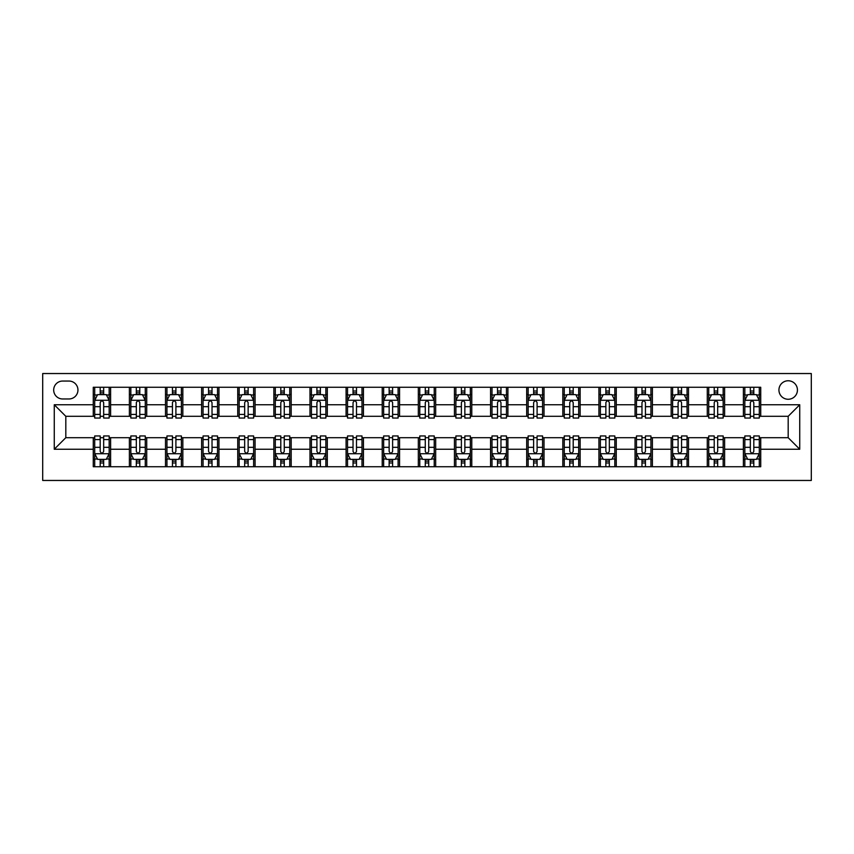 <?xml version="1.0" encoding="UTF-8"?>
<svg xmlns="http://www.w3.org/2000/svg" width="854" height="854" viewBox="0 0 854 854"><rect width="100%" height="100%" fill="white"/><g stroke="black" fill="none" stroke-linecap="round" stroke-linejoin="round"><path stroke-width="1.28" d="M788.189 380.767A9.245 9.245 0 0 0 778.933 390.011A9.245 9.245 0 0 0 788.189 399.266A9.245 9.245 0 0 0 797.433 390.011A9.245 9.245 0 0 0 788.189 380.767M42.7 480.46L811.3 480.46L811.3 373.54L42.7 373.54L42.7 480.46M62.641 398.967L68.993 398.967A8.956 8.956 0 0 0 77.949 390.011A8.956 8.956 0 0 0 68.993 381.055L62.641 381.055A8.956 8.956 0 0 0 53.685 390.011A8.956 8.956 0 0 0 62.641 398.967M93.267 449.247L54.261 449.247L54.261 404.753L93.267 404.753L93.267 416.304L65.811 416.304L65.811 437.696L93.267 437.696L93.267 466.732L760.733 466.732L760.733 437.696L788.189 437.696L788.189 416.304L760.733 416.304L760.733 404.753L799.739 404.753L799.739 449.247L760.733 449.247M760.733 404.753L760.733 387.268L93.267 387.268L93.267 404.753M743.396 387.268L743.396 416.304L744.837 416.304M750.335 416.304L753.804 416.304M759.291 416.304L760.733 416.304M743.396 416.304L723.167 416.304M707.283 387.268L707.283 416.304L708.724 416.304M714.211 416.304L717.68 416.304M707.283 416.304L687.054 416.304M671.159 387.268L671.159 416.304L672.61 416.304M678.097 416.304L681.567 416.304M671.159 416.304L650.929 416.304M635.045 387.268L635.045 416.304L636.486 416.304M641.973 416.304L645.443 416.304M635.045 416.304L614.816 416.304M598.921 387.268L598.921 416.304L600.373 416.304M605.86 416.304L609.329 416.304M598.921 416.304L578.702 416.304M562.807 387.268L562.807 416.304L564.248 416.304M569.735 416.304L573.205 416.304M562.807 416.304L542.578 416.304M526.683 387.268L526.683 416.304L528.135 416.304M533.622 416.304L537.091 416.304M526.683 416.304L506.465 416.304M490.57 387.268L490.57 416.304L492.011 416.304M497.508 416.304L500.967 416.304M490.57 416.304L470.34 416.304M454.445 387.268L454.445 416.304L455.897 416.304M461.384 416.304L464.854 416.304M454.445 416.304L434.227 416.304M418.332 387.268L418.332 416.304L419.773 416.304M425.271 416.304L428.729 416.304M418.332 416.304L398.103 416.304M382.218 387.268L382.218 416.304L383.659 416.304M389.146 416.304L392.616 416.304M382.218 416.304L361.989 416.304M346.094 387.268L346.094 416.304L347.535 416.304M353.033 416.304L356.492 416.304M346.094 416.304L325.865 416.304M309.981 387.268L309.981 416.304L311.422 416.304M316.909 416.304L320.378 416.304M309.981 416.304L289.752 416.304M273.856 387.268L273.856 416.304L275.298 416.304M280.795 416.304L284.265 416.304M273.856 416.304L253.627 416.304M237.743 387.268L237.743 416.304L239.184 416.304M244.671 416.304L248.14 416.304M237.743 416.304L217.514 416.304M201.619 387.268L201.619 416.304L203.071 416.304M208.557 416.304L212.027 416.304M201.619 416.304L181.39 416.304M165.505 387.268L165.505 416.304L166.946 416.304M172.433 416.304L175.903 416.304M165.505 416.304L145.276 416.304M129.381 387.268L129.381 416.304L130.833 416.304M136.32 416.304L139.789 416.304M129.381 416.304L109.163 416.304M93.267 416.304L94.709 416.304M100.196 416.304L103.665 416.304M93.267 437.696L94.709 437.696M100.196 437.696L103.665 437.696M109.163 437.696L110.604 437.696L110.604 466.732M130.833 437.696L110.604 437.696M136.32 437.696L139.789 437.696M145.276 437.696L146.717 437.696L146.717 466.732M166.946 437.696L146.717 437.696M172.433 437.696L175.903 437.696M181.39 437.696L182.841 437.696L182.841 466.732M203.071 437.696L182.841 437.696M208.557 437.696L212.027 437.696M217.514 437.696L218.955 437.696L218.955 466.732M239.184 437.696L218.955 437.696M244.671 437.696L248.14 437.696M253.627 437.696L255.079 437.696L255.079 466.732M275.298 437.696L255.079 437.696M280.795 437.696L284.265 437.696M289.752 437.696L291.193 437.696L291.193 466.732M311.422 437.696L291.193 437.696M316.909 437.696L320.378 437.696M325.865 437.696L327.317 437.696L327.317 466.732M347.535 437.696L327.317 437.696M353.033 437.696L356.492 437.696M361.989 437.696L363.43 437.696L363.43 466.732M383.659 437.696L363.43 437.696M389.146 437.696L392.616 437.696M398.103 437.696L399.555 437.696L399.555 466.732M419.773 437.696L399.555 437.696M425.271 437.696L428.729 437.696M434.227 437.696L435.668 437.696L435.668 466.732M455.897 437.696L435.668 437.696M461.384 437.696L464.854 437.696M470.34 437.696L471.782 437.696L471.782 466.732M492.011 437.696L471.782 437.696M497.508 437.696L500.967 437.696M506.465 437.696L507.906 437.696L507.906 466.732M528.135 437.696L507.906 437.696M533.622 437.696L537.091 437.696M542.578 437.696L544.019 437.696L544.019 466.732M564.248 437.696L544.019 437.696M569.735 437.696L573.205 437.696M578.702 437.696L580.144 437.696L580.144 466.732M600.373 437.696L580.144 437.696M605.86 437.696L609.329 437.696M614.816 437.696L616.257 437.696L616.257 466.732M636.486 437.696L616.257 437.696M641.973 437.696L645.443 437.696M650.929 437.696L652.381 437.696L652.381 466.732M672.61 437.696L652.381 437.696M678.097 437.696L681.567 437.696M687.054 437.696L688.495 437.696L688.495 466.732M708.724 437.696L688.495 437.696M714.211 437.696L717.68 437.696M723.167 437.696L724.619 437.696L724.619 466.732M744.837 437.696L724.619 437.696M750.335 437.696L753.804 437.696M759.291 437.696L760.733 437.696M110.604 387.268L110.604 416.304M93.267 394.495L94.709 394.495M100.196 394.495L103.665 394.495M109.163 394.495L110.604 394.495M93.267 459.505L94.709 459.505M100.196 459.505L103.665 459.505M109.163 459.505L110.604 459.505M129.381 437.696L129.381 466.732M146.717 387.268L146.717 416.304M129.381 394.495L130.833 394.495M136.32 394.495L139.789 394.495M145.276 394.495L146.717 394.495M129.381 459.505L130.833 459.505M136.32 459.505L139.789 459.505M145.276 459.505L146.717 459.505M165.505 437.696L165.505 466.732M165.505 459.505L166.946 459.505M172.433 459.505L175.903 459.505M181.39 459.505L182.841 459.505M182.841 387.268L182.841 416.304M165.505 394.495L166.946 394.495M172.433 394.495L175.903 394.495M181.39 394.495L182.841 394.495M201.619 437.696L201.619 466.732M201.619 459.505L203.071 459.505M208.557 459.505L212.027 459.505M217.514 459.505L218.955 459.505M218.955 387.268L218.955 416.304M201.619 394.495L203.071 394.495M208.557 394.495L212.027 394.495M217.514 394.495L218.955 394.495M237.743 437.696L237.743 466.732M237.743 459.505L239.184 459.505M244.671 459.505L248.14 459.505M253.627 459.505L255.079 459.505M255.079 387.268L255.079 416.304M237.743 394.495L239.184 394.495M244.671 394.495L248.14 394.495M253.627 394.495L255.079 394.495M273.856 437.696L273.856 466.732M273.856 459.505L275.298 459.505M280.795 459.505L284.265 459.505M289.752 459.505L291.193 459.505M291.193 387.268L291.193 416.304M273.856 394.495L275.298 394.495M280.795 394.495L284.265 394.495M289.752 394.495L291.193 394.495M309.981 437.696L309.981 466.732M309.981 459.505L311.422 459.505M316.909 459.505L320.378 459.505M325.865 459.505L327.317 459.505M327.317 387.268L327.317 416.304M309.981 394.495L311.422 394.495M316.909 394.495L320.378 394.495M325.865 394.495L327.317 394.495M346.094 437.696L346.094 466.732M346.094 459.505L347.535 459.505M353.033 459.505L356.492 459.505M361.989 459.505L363.43 459.505M363.43 387.268L363.43 416.304M346.094 394.495L347.535 394.495M353.033 394.495L356.492 394.495M361.989 394.495L363.43 394.495M382.218 437.696L382.218 466.732M382.218 459.505L383.659 459.505M389.146 459.505L392.616 459.505M398.103 459.505L399.555 459.505M399.555 387.268L399.555 416.304M382.218 394.495L383.659 394.495M389.146 394.495L392.616 394.495M398.103 394.495L399.555 394.495M418.332 437.696L418.332 466.732M418.332 459.505L419.773 459.505M425.271 459.505L428.729 459.505M434.227 459.505L435.668 459.505M435.668 387.268L435.668 416.304M418.332 394.495L419.773 394.495M425.271 394.495L428.729 394.495M434.227 394.495L435.668 394.495M454.445 437.696L454.445 466.732M454.445 459.505L455.897 459.505M461.384 459.505L464.854 459.505M470.34 459.505L471.782 459.505M471.782 387.268L471.782 416.304M454.445 394.495L455.897 394.495M461.384 394.495L464.854 394.495M470.34 394.495L471.782 394.495M490.57 437.696L490.57 466.732M490.57 459.505L492.011 459.505M497.508 459.505L500.967 459.505M506.465 459.505L507.906 459.505M507.906 387.268L507.906 416.304M490.57 394.495L492.011 394.495M497.508 394.495L500.967 394.495M506.465 394.495L507.906 394.495M526.683 437.696L526.683 466.732M526.683 459.505L528.135 459.505M533.622 459.505L537.091 459.505M542.578 459.505L544.019 459.505M544.019 387.268L544.019 416.304M526.683 394.495L528.135 394.495M533.622 394.495L537.091 394.495M542.578 394.495L544.019 394.495M562.807 437.696L562.807 466.732M562.807 459.505L564.248 459.505M569.735 459.505L573.205 459.505M578.702 459.505L580.144 459.505M580.144 387.268L580.144 416.304M562.807 394.495L564.248 394.495M569.735 394.495L573.205 394.495M578.702 394.495L580.144 394.495M598.921 437.696L598.921 466.732M598.921 459.505L600.373 459.505M605.86 459.505L609.329 459.505M614.816 459.505L616.257 459.505M616.257 387.268L616.257 416.304M598.921 394.495L600.373 394.495M605.86 394.495L609.329 394.495M614.816 394.495L616.257 394.495M635.045 437.696L635.045 466.732M635.045 459.505L636.486 459.505M641.973 459.505L645.443 459.505M650.929 459.505L652.381 459.505M652.381 387.268L652.381 416.304M635.045 394.495L636.486 394.495M641.973 394.495L645.443 394.495M650.929 394.495L652.381 394.495M671.159 437.696L671.159 466.732M671.159 459.505L672.61 459.505M678.097 459.505L681.567 459.505M687.054 459.505L688.495 459.505M688.495 387.268L688.495 416.304M671.159 394.495L672.61 394.495M678.097 394.495L681.567 394.495M687.054 394.495L688.495 394.495M707.283 437.696L707.283 466.732M707.283 459.505L708.724 459.505M714.211 459.505L717.68 459.505M723.167 459.505L724.619 459.505M724.619 387.268L724.619 416.304M707.283 394.495L708.724 394.495M714.211 394.495L717.68 394.495M723.167 394.495L724.619 394.495M743.396 437.696L743.396 466.732M743.396 459.505L744.837 459.505M750.335 459.505L753.804 459.505M759.291 459.505L760.733 459.505M743.396 394.495L744.837 394.495M750.335 394.495L753.804 394.495M759.291 394.495L760.733 394.495M65.811 416.304L54.261 404.753M65.811 437.696L54.261 449.247M799.739 404.753L788.189 416.304M799.739 449.247L788.189 437.696M103.665 391.025L100.196 391.025M109.163 414.425L103.665 414.425L103.665 418.044L109.163 418.044L109.163 400.419L106.27 394.633L97.602 394.633L94.709 400.419L94.709 418.044L100.196 418.044L100.196 414.425L94.709 414.425M94.709 400.419L94.709 387.268M109.163 400.419L109.163 387.268M100.196 394.633L100.196 387.268M103.665 387.268L103.665 394.633M103.665 414.425L103.665 402.586C102.512 400.355 101.359 400.355 100.196 402.586L100.196 414.425M100.196 462.975L103.665 462.975M94.709 439.575L100.196 439.575L100.196 435.956L94.709 435.956L94.709 453.581L97.602 459.367L106.27 459.367L109.163 453.581L109.163 435.956L103.665 435.956L103.665 439.575L109.163 439.575M109.163 453.581L109.163 466.732M94.709 453.581L94.709 466.732M103.665 459.367L103.665 466.732M100.196 466.732L100.196 459.367M100.196 439.575L100.196 451.414C101.359 453.645 102.512 453.645 103.665 451.414L103.665 439.575M139.789 391.025L136.32 391.025M145.276 414.425L139.789 414.425L139.789 418.044L145.276 418.044L145.276 400.419L142.383 394.633L133.715 394.633L130.833 400.419L130.833 418.044L136.32 418.044L136.32 414.425L130.833 414.425M130.833 400.419L130.833 387.268M145.276 400.419L145.276 387.268M136.32 394.633L136.32 387.268M139.789 387.268L139.789 394.633M139.789 414.425L139.789 402.586C138.636 400.355 137.473 400.355 136.32 402.586L136.32 414.425M175.903 391.025L172.433 391.025M181.39 414.425L175.903 414.425L175.903 418.044L181.39 418.044L181.39 400.419L178.507 394.633L169.839 394.633L166.946 400.419L166.946 418.044L172.433 418.044L172.433 414.425L166.946 414.425M166.946 400.419L166.946 387.268M181.39 400.419L181.39 387.268M172.433 394.633L172.433 387.268M175.903 387.268L175.903 394.633M175.903 414.425L175.903 402.586C174.75 400.355 173.597 400.355 172.433 402.586L172.433 414.425M212.027 391.025L208.557 391.025M217.514 414.425L212.027 414.425L212.027 418.044L217.514 418.044L217.514 400.419L214.621 394.633L205.953 394.633L203.071 400.419L203.071 418.044L208.557 418.044L208.557 414.425L203.071 414.425M203.071 400.419L203.071 387.268M217.514 400.419L217.514 387.268M208.557 394.633L208.557 387.268M212.027 387.268L212.027 394.633M212.027 414.425L212.027 402.586C210.874 400.355 209.71 400.355 208.557 402.586L208.557 414.425M136.32 462.975L139.789 462.975M130.833 439.575L136.32 439.575L136.32 435.956L130.833 435.956L130.833 453.581L133.715 459.367L142.383 459.367L145.276 453.581L145.276 435.956L139.789 435.956L139.789 439.575L145.276 439.575M145.276 453.581L145.276 466.732M130.833 453.581L130.833 466.732M139.789 459.367L139.789 466.732M136.32 466.732L136.32 459.367M136.32 439.575L136.32 451.414C137.473 453.645 138.626 453.645 139.789 451.414L139.789 439.575M172.433 462.975L175.903 462.975M166.946 439.575L172.433 439.575L172.433 435.956L166.946 435.956L166.946 453.581L169.839 459.367L178.507 459.367L181.39 453.581L181.39 435.956L175.903 435.956L175.903 439.575L181.39 439.575M181.39 453.581L181.39 466.732M166.946 453.581L166.946 466.732M175.903 459.367L175.903 466.732M172.433 466.732L172.433 459.367M172.433 439.575L172.433 451.414C173.597 453.645 174.75 453.645 175.903 451.414L175.903 439.575M208.557 462.975L212.027 462.975M203.071 439.575L208.557 439.575L208.557 435.956L203.071 435.956L203.071 453.581L205.953 459.367L214.621 459.367L217.514 453.581L217.514 435.956L212.027 435.956L212.027 439.575L217.514 439.575M217.514 453.581L217.514 466.732M203.071 453.581L203.071 466.732M212.027 459.367L212.027 466.732M208.557 466.732L208.557 459.367M208.557 439.575L208.557 451.414C209.71 453.645 210.863 453.645 212.027 451.414L212.027 439.575M248.14 391.025L244.671 391.025M253.627 414.425L248.14 414.425L248.14 418.044L253.627 418.044L253.627 400.419L250.745 394.633L242.077 394.633L239.184 400.419L239.184 418.044L244.671 418.044L244.671 414.425L239.184 414.425M239.184 400.419L239.184 387.268M253.627 400.419L253.627 387.268M244.671 394.633L244.671 387.268M248.14 387.268L248.14 394.633M248.14 414.425L248.14 402.586C246.987 400.355 245.835 400.355 244.671 402.586L244.671 414.425M244.671 462.975L248.14 462.975M239.184 439.575L244.671 439.575L244.671 435.956L239.184 435.956L239.184 453.581L242.077 459.367L250.745 459.367L253.627 453.581L253.627 435.956L248.14 435.956L248.14 439.575L253.627 439.575M253.627 453.581L253.627 466.732M239.184 453.581L239.184 466.732M248.14 459.367L248.14 466.732M244.671 466.732L244.671 459.367M244.671 439.575L244.671 451.414C245.824 453.645 246.987 453.645 248.14 451.414L248.14 439.575M284.265 391.025L280.795 391.025M289.752 414.425L284.265 414.425L284.265 418.044L289.752 418.044L289.752 400.419L286.859 394.633L278.19 394.633L275.298 400.419L275.298 418.044L280.795 418.044L280.795 414.425L275.298 414.425M275.298 400.419L275.298 387.268M289.752 400.419L289.752 387.268M280.795 394.633L280.795 387.268M284.265 387.268L284.265 394.633M284.265 414.425L284.265 402.586C283.101 400.355 281.948 400.355 280.795 402.586L280.795 414.425M320.378 391.025L316.909 391.025M325.865 414.425L320.378 414.425L320.378 418.044L325.865 418.044L325.865 400.419L322.983 394.633L314.315 394.633L311.422 400.419L311.422 418.044L316.909 418.044L316.909 414.425L311.422 414.425M311.422 400.419L311.422 387.268M325.865 400.419L325.865 387.268M316.909 394.633L316.909 387.268M320.378 387.268L320.378 394.633M320.378 414.425L320.378 402.586C319.225 400.355 318.072 400.355 316.909 402.586L316.909 414.425M356.492 391.025L353.033 391.025M361.989 414.425L356.492 414.425L356.492 418.044L361.989 418.044L361.989 400.419L359.096 394.633L350.428 394.633L347.535 400.419L347.535 418.044L353.033 418.044L353.033 414.425L347.535 414.425M347.535 400.419L347.535 387.268M361.989 400.419L361.989 387.268M353.033 394.633L353.033 387.268M356.492 387.268L356.492 394.633M356.492 414.425L356.492 402.586C355.339 400.355 354.186 400.355 353.033 402.586L353.033 414.425M392.616 391.025L389.146 391.025M398.103 414.425L392.616 414.425L392.616 418.044L398.103 418.044L398.103 400.419L395.221 394.633L386.552 394.633L383.659 400.419L383.659 418.044L389.146 418.044L389.146 414.425L383.659 414.425M383.659 400.419L383.659 387.268M398.103 400.419L398.103 387.268M389.146 394.633L389.146 387.268M392.616 387.268L392.616 394.633M392.616 414.425L392.616 402.586C391.463 400.355 390.31 400.355 389.146 402.586L389.146 414.425M428.729 391.025L425.271 391.025M434.227 414.425L428.729 414.425L428.729 418.044L434.227 418.044L434.227 400.419L431.334 394.633L422.666 394.633L419.773 400.419L419.773 418.044L425.271 418.044L425.271 414.425L419.773 414.425M419.773 400.419L419.773 387.268M434.227 400.419L434.227 387.268M425.271 394.633L425.271 387.268M428.729 387.268L428.729 394.633M428.729 414.425L428.729 402.586C427.576 400.355 426.424 400.355 425.271 402.586L425.271 414.425M280.795 462.975L284.265 462.975M275.298 439.575L280.795 439.575L280.795 435.956L275.298 435.956L275.298 453.581L278.19 459.367L286.859 459.367L289.752 453.581L289.752 435.956L284.265 435.956L284.265 439.575L289.752 439.575M289.752 453.581L289.752 466.732M275.298 453.581L275.298 466.732M284.265 459.367L284.265 466.732M280.795 466.732L280.795 459.367M280.795 439.575L280.795 451.414C281.948 453.645 283.101 453.645 284.265 451.414L284.265 439.575M316.909 462.975L320.378 462.975M311.422 439.575L316.909 439.575L316.909 435.956L311.422 435.956L311.422 453.581L314.315 459.367L322.983 459.367L325.865 453.581L325.865 435.956L320.378 435.956L320.378 439.575L325.865 439.575M325.865 453.581L325.865 466.732M311.422 453.581L311.422 466.732M320.378 459.367L320.378 466.732M316.909 466.732L316.909 459.367M316.909 439.575L316.909 451.414C318.062 453.645 319.225 453.645 320.378 451.414L320.378 439.575M353.033 462.975L356.492 462.975M347.535 439.575L353.033 439.575L353.033 435.956L347.535 435.956L347.535 453.581L350.428 459.367L359.096 459.367L361.989 453.581L361.989 435.956L356.492 435.956L356.492 439.575L361.989 439.575M361.989 453.581L361.989 466.732M347.535 453.581L347.535 466.732M356.492 459.367L356.492 466.732M353.033 466.732L353.033 459.367M353.033 439.575L353.033 451.414C354.186 453.645 355.339 453.645 356.492 451.414L356.492 439.575M389.146 462.975L392.616 462.975M383.659 439.575L389.146 439.575L389.146 435.956L383.659 435.956L383.659 453.581L386.552 459.367L395.221 459.367L398.103 453.581L398.103 435.956L392.616 435.956L392.616 439.575L398.103 439.575M398.103 453.581L398.103 466.732M383.659 453.581L383.659 466.732M392.616 459.367L392.616 466.732M389.146 466.732L389.146 459.367M389.146 439.575L389.146 451.414C390.299 453.645 391.463 453.645 392.616 451.414L392.616 439.575M425.271 462.975L428.729 462.975M419.773 439.575L425.271 439.575L425.271 435.956L419.773 435.956L419.773 453.581L422.666 459.367L431.334 459.367L434.227 453.581L434.227 435.956L428.729 435.956L428.729 439.575L434.227 439.575M434.227 453.581L434.227 466.732M419.773 453.581L419.773 466.732M428.729 459.367L428.729 466.732M425.271 466.732L425.271 459.367M425.271 439.575L425.271 451.414C426.424 453.645 427.576 453.645 428.729 451.414L428.729 439.575M464.854 391.025L461.384 391.025M470.34 414.425L464.854 414.425L464.854 418.044L470.34 418.044L470.34 400.419L467.448 394.633L458.779 394.633L455.897 400.419L455.897 418.044L461.384 418.044L461.384 414.425L455.897 414.425M455.897 400.419L455.897 387.268M470.34 400.419L470.34 387.268M461.384 394.633L461.384 387.268M464.854 387.268L464.854 394.633M464.854 414.425L464.854 402.586C463.701 400.355 462.537 400.355 461.384 402.586L461.384 414.425M461.384 462.975L464.854 462.975M455.897 439.575L461.384 439.575L461.384 435.956L455.897 435.956L455.897 453.581L458.779 459.367L467.448 459.367L470.34 453.581L470.34 435.956L464.854 435.956L464.854 439.575L470.34 439.575M470.34 453.581L470.34 466.732M455.897 453.581L455.897 466.732M464.854 459.367L464.854 466.732M461.384 466.732L461.384 459.367M461.384 439.575L461.384 451.414C462.537 453.645 463.69 453.645 464.854 451.414L464.854 439.575M500.967 391.025L497.508 391.025M506.465 414.425L500.967 414.425L500.967 418.044L506.465 418.044L506.465 400.419L503.572 394.633L494.904 394.633L492.011 400.419L492.011 418.044L497.508 418.044L497.508 414.425L492.011 414.425M492.011 400.419L492.011 387.268M506.465 400.419L506.465 387.268M497.508 394.633L497.508 387.268M500.967 387.268L500.967 394.633M500.967 414.425L500.967 402.586C499.814 400.355 498.661 400.355 497.508 402.586L497.508 414.425M497.508 462.975L500.967 462.975M492.011 439.575L497.508 439.575L497.508 435.956L492.011 435.956L492.011 453.581L494.904 459.367L503.572 459.367L506.465 453.581L506.465 435.956L500.967 435.956L500.967 439.575L506.465 439.575M506.465 453.581L506.465 466.732M492.011 453.581L492.011 466.732M500.967 459.367L500.967 466.732M497.508 466.732L497.508 459.367M497.508 439.575L497.508 451.414C498.661 453.645 499.814 453.645 500.967 451.414L500.967 439.575M537.091 391.025L533.622 391.025M542.578 414.425L537.091 414.425L537.091 418.044L542.578 418.044L542.578 400.419L539.685 394.633L531.017 394.633L528.135 400.419L528.135 418.044L533.622 418.044L533.622 414.425L528.135 414.425M528.135 400.419L528.135 387.268M542.578 400.419L542.578 387.268M533.622 394.633L533.622 387.268M537.091 387.268L537.091 394.633M537.091 414.425L537.091 402.586C535.938 400.355 534.775 400.355 533.622 402.586L533.622 414.425M533.622 462.975L537.091 462.975M528.135 439.575L533.622 439.575L533.622 435.956L528.135 435.956L528.135 453.581L531.017 459.367L539.685 459.367L542.578 453.581L542.578 435.956L537.091 435.956L537.091 439.575L542.578 439.575M542.578 453.581L542.578 466.732M528.135 453.581L528.135 466.732M537.091 459.367L537.091 466.732M533.622 466.732L533.622 459.367M533.622 439.575L533.622 451.414C534.775 453.645 535.928 453.645 537.091 451.414L537.091 439.575M573.205 391.025L569.735 391.025M578.702 414.425L573.205 414.425L573.205 418.044L578.702 418.044L578.702 400.419L575.809 394.633L567.141 394.633L564.248 400.419L564.248 418.044L569.735 418.044L569.735 414.425L564.248 414.425M564.248 400.419L564.248 387.268M578.702 400.419L578.702 387.268M569.735 394.633L569.735 387.268M573.205 387.268L573.205 394.633M573.205 414.425L573.205 402.586C572.052 400.355 570.899 400.355 569.735 402.586L569.735 414.425M569.735 462.975L573.205 462.975M564.248 439.575L569.735 439.575L569.735 435.956L564.248 435.956L564.248 453.581L567.141 459.367L575.809 459.367L578.702 453.581L578.702 435.956L573.205 435.956L573.205 439.575L578.702 439.575M578.702 453.581L578.702 466.732M564.248 453.581L564.248 466.732M573.205 459.367L573.205 466.732M569.735 466.732L569.735 459.367M569.735 439.575L569.735 451.414C570.899 453.645 572.052 453.645 573.205 451.414L573.205 439.575M609.329 391.025L605.86 391.025M614.816 414.425L609.329 414.425L609.329 418.044L614.816 418.044L614.816 400.419L611.923 394.633L603.255 394.633L600.373 400.419L600.373 418.044L605.86 418.044L605.86 414.425L600.373 414.425M600.373 400.419L600.373 387.268M614.816 400.419L614.816 387.268M605.86 394.633L605.86 387.268M609.329 387.268L609.329 394.633M609.329 414.425L609.329 402.586C608.176 400.355 607.013 400.355 605.86 402.586L605.86 414.425M605.86 462.975L609.329 462.975M600.373 439.575L605.86 439.575L605.86 435.956L600.373 435.956L600.373 453.581L603.255 459.367L611.923 459.367L614.816 453.581L614.816 435.956L609.329 435.956L609.329 439.575L614.816 439.575M614.816 453.581L614.816 466.732M600.373 453.581L600.373 466.732M609.329 459.367L609.329 466.732M605.86 466.732L605.86 459.367M605.86 439.575L605.86 451.414C607.013 453.645 608.165 453.645 609.329 451.414L609.329 439.575M645.443 391.025L641.973 391.025M650.929 414.425L645.443 414.425L645.443 418.044L650.929 418.044L650.929 400.419L648.047 394.633L639.379 394.633L636.486 400.419L636.486 418.044L641.973 418.044L641.973 414.425L636.486 414.425M636.486 400.419L636.486 387.268M650.929 400.419L650.929 387.268M641.973 394.633L641.973 387.268M645.443 387.268L645.443 394.633M645.443 414.425L645.443 402.586C644.29 400.355 643.137 400.355 641.973 402.586L641.973 414.425M641.973 462.975L645.443 462.975M636.486 439.575L641.973 439.575L641.973 435.956L636.486 435.956L636.486 453.581L639.379 459.367L648.047 459.367L650.929 453.581L650.929 435.956L645.443 435.956L645.443 439.575L650.929 439.575M650.929 453.581L650.929 466.732M636.486 453.581L636.486 466.732M645.443 459.367L645.443 466.732M641.973 466.732L641.973 459.367M641.973 439.575L641.973 451.414C643.126 453.645 644.29 453.645 645.443 451.414L645.443 439.575M678.097 462.975L681.567 462.975M672.61 439.575L678.097 439.575L678.097 435.956L672.61 435.956L672.61 453.581L675.493 459.367L684.161 459.367L687.054 453.581L687.054 435.956L681.567 435.956L681.567 439.575L687.054 439.575M687.054 453.581L687.054 466.732M672.61 453.581L672.61 466.732M681.567 459.367L681.567 466.732M678.097 466.732L678.097 459.367M678.097 439.575L678.097 451.414C679.25 453.645 680.403 453.645 681.567 451.414L681.567 439.575M681.567 391.025L678.097 391.025M687.054 414.425L681.567 414.425L681.567 418.044L687.054 418.044L687.054 400.419L684.161 394.633L675.493 394.633L672.61 400.419L672.61 418.044L678.097 418.044L678.097 414.425L672.61 414.425M672.61 400.419L672.61 387.268M687.054 400.419L687.054 387.268M678.097 394.633L678.097 387.268M681.567 387.268L681.567 394.633M681.567 414.425L681.567 402.586C680.403 400.355 679.25 400.355 678.097 402.586L678.097 414.425M717.68 391.025L714.211 391.025M723.167 414.425L717.68 414.425L717.68 418.044L723.167 418.044L723.167 400.419L720.285 394.633L711.617 394.633L708.724 400.419L708.724 418.044L714.211 418.044L714.211 414.425L708.724 414.425M708.724 400.419L708.724 387.268M723.167 400.419L723.167 387.268M714.211 394.633L714.211 387.268M717.68 387.268L717.68 394.633M717.68 414.425L717.68 402.586C716.527 400.355 715.374 400.355 714.211 402.586L714.211 414.425M714.211 462.975L717.68 462.975M708.724 439.575L714.211 439.575L714.211 435.956L708.724 435.956L708.724 453.581L711.617 459.367L720.285 459.367L723.167 453.581L723.167 435.956L717.68 435.956L717.68 439.575L723.167 439.575M723.167 453.581L723.167 466.732M708.724 453.581L708.724 466.732M717.68 459.367L717.68 466.732M714.211 466.732L714.211 459.367M714.211 439.575L714.211 451.414C715.364 453.645 716.527 453.645 717.68 451.414L717.68 439.575M753.804 391.025L750.335 391.025M759.291 414.425L753.804 414.425L753.804 418.044L759.291 418.044L759.291 400.419L756.398 394.633L747.73 394.633L744.837 400.419L744.837 418.044L750.335 418.044L750.335 414.425L744.837 414.425M744.837 400.419L744.837 387.268M759.291 400.419L759.291 387.268M750.335 394.633L750.335 387.268M753.804 387.268L753.804 394.633M753.804 414.425L753.804 402.586C752.641 400.355 751.488 400.355 750.335 402.586L750.335 414.425M750.335 462.975L753.804 462.975M744.837 439.575L750.335 439.575L750.335 435.956L744.837 435.956L744.837 453.581L747.73 459.367L756.398 459.367L759.291 453.581L759.291 435.956L753.804 435.956L753.804 439.575L759.291 439.575M759.291 453.581L759.291 466.732M744.837 453.581L744.837 466.732M753.804 459.367L753.804 466.732M750.335 466.732L750.335 459.367M750.335 439.575L750.335 451.414C751.488 453.645 752.641 453.645 753.804 451.414L753.804 439.575M129.381 449.247L110.604 449.247M129.381 404.753L110.604 404.753M165.505 404.753L146.717 404.753M165.505 449.247L146.717 449.247M201.619 404.753L182.841 404.753M201.619 449.247L182.841 449.247M237.743 404.753L218.955 404.753M237.743 449.247L218.955 449.247M273.856 404.753L255.079 404.753M273.856 449.247L255.079 449.247M309.981 404.753L291.193 404.753M309.981 449.247L291.193 449.247M346.094 404.753L327.317 404.753M346.094 449.247L327.317 449.247M382.218 404.753L363.43 404.753M382.218 449.247L363.43 449.247M418.332 404.753L399.555 404.753M418.332 449.247L399.555 449.247M454.445 404.753L435.668 404.753M454.445 449.247L435.668 449.247M490.57 404.753L471.782 404.753M490.57 449.247L471.782 449.247M526.683 404.753L507.906 404.753M526.683 449.247L507.906 449.247M562.807 404.753L544.019 404.753M562.807 449.247L544.019 449.247M598.921 404.753L580.144 404.753M598.921 449.247L580.144 449.247M635.045 404.753L616.257 404.753M635.045 449.247L616.257 449.247M671.159 404.753L652.381 404.753M671.159 449.247L652.381 449.247M707.283 404.753L688.495 404.753M707.283 449.247L688.495 449.247M743.396 404.753L724.619 404.753M743.396 449.247L724.619 449.247M109.088 400.27L94.783 400.27M94.709 394.986L97.431 394.986M106.44 394.986L109.163 394.986M100.196 406.675L94.709 406.675M109.163 406.675L103.665 406.675M103.665 392.861L100.196 392.861M94.783 453.73L109.088 453.73M109.163 459.014L106.44 459.014M97.431 459.014L94.709 459.014M103.665 447.325L109.163 447.325M94.709 447.325L100.196 447.325M100.196 461.139L103.665 461.139M145.201 400.27L130.897 400.27M130.833 394.986L133.544 394.986M142.565 394.986L145.276 394.986M136.32 406.675L130.833 406.675M145.276 406.675L139.789 406.675M139.789 392.861L136.32 392.861M181.326 400.27L167.021 400.27M166.946 394.986L169.668 394.986M178.678 394.986L181.39 394.986M172.433 406.675L166.946 406.675M181.39 406.675L175.903 406.675M175.903 392.861L172.433 392.861M217.439 400.27L203.135 400.27M203.071 394.986L205.782 394.986M214.802 394.986L217.514 394.986M208.557 406.675L203.071 406.675M217.514 406.675L212.027 406.675M212.027 392.861L208.557 392.861M130.897 453.73L145.201 453.73M145.276 459.014L142.565 459.014M133.544 459.014L130.833 459.014M139.789 447.325L145.276 447.325M130.833 447.325L136.32 447.325M136.32 461.139L139.789 461.139M167.021 453.73L181.326 453.73M181.39 459.014L178.678 459.014M169.668 459.014L166.946 459.014M175.903 447.325L181.39 447.325M166.946 447.325L172.433 447.325M172.433 461.139L175.903 461.139M203.135 453.73L217.439 453.73M217.514 459.014L214.802 459.014M205.782 459.014L203.071 459.014M212.027 447.325L217.514 447.325M203.071 447.325L208.557 447.325M208.557 461.139L212.027 461.139M253.563 400.27L239.259 400.27M239.184 394.986L241.895 394.986M250.916 394.986L253.627 394.986M244.671 406.675L239.184 406.675M253.627 406.675L248.14 406.675M248.14 392.861L244.671 392.861M239.259 453.73L253.563 453.73M253.627 459.014L250.916 459.014M241.895 459.014L239.184 459.014M248.14 447.325L253.627 447.325M239.184 447.325L244.671 447.325M244.671 461.139L248.14 461.139M289.677 400.27L275.372 400.27M275.298 394.986L278.02 394.986M287.029 394.986L289.752 394.986M280.795 406.675L275.298 406.675M289.752 406.675L284.265 406.675M284.265 392.861L280.795 392.861M325.801 400.27L311.496 400.27M311.422 394.986L314.133 394.986M323.154 394.986L325.865 394.986M316.909 406.675L311.422 406.675M325.865 406.675L320.378 406.675M320.378 392.861L316.909 392.861M361.915 400.27L347.61 400.27M347.535 394.986L350.257 394.986M359.267 394.986L361.989 394.986M353.033 406.675L347.535 406.675M361.989 406.675L356.492 406.675M356.492 392.861L353.033 392.861M398.028 400.27L383.734 400.27M383.659 394.986L386.371 394.986M395.391 394.986L398.103 394.986M389.146 406.675L383.659 406.675M398.103 406.675L392.616 406.675M392.616 392.861L389.146 392.861M434.152 400.27L419.848 400.27M419.773 394.986L422.495 394.986M431.505 394.986L434.227 394.986M425.271 406.675L419.773 406.675M434.227 406.675L428.729 406.675M428.729 392.861L425.271 392.861M275.372 453.73L289.677 453.73M289.752 459.014L287.029 459.014M278.02 459.014L275.298 459.014M284.265 447.325L289.752 447.325M275.298 447.325L280.795 447.325M280.795 461.139L284.265 461.139M311.496 453.73L325.801 453.73M325.865 459.014L323.154 459.014M314.133 459.014L311.422 459.014M320.378 447.325L325.865 447.325M311.422 447.325L316.909 447.325M316.909 461.139L320.378 461.139M347.61 453.73L361.915 453.73M361.989 459.014L359.267 459.014M350.257 459.014L347.535 459.014M356.492 447.325L361.989 447.325M347.535 447.325L353.033 447.325M353.033 461.139L356.492 461.139M383.734 453.73L398.028 453.73M398.103 459.014L395.391 459.014M386.371 459.014L383.659 459.014M392.616 447.325L398.103 447.325M383.659 447.325L389.146 447.325M389.146 461.139L392.616 461.139M419.848 453.73L434.152 453.73M434.227 459.014L431.505 459.014M422.495 459.014L419.773 459.014M428.729 447.325L434.227 447.325M419.773 447.325L425.271 447.325M425.271 461.139L428.729 461.139M470.266 400.27L455.972 400.27M455.897 394.986L458.609 394.986M467.629 394.986L470.34 394.986M461.384 406.675L455.897 406.675M470.34 406.675L464.854 406.675M464.854 392.861L461.384 392.861M455.972 453.73L470.266 453.73M470.34 459.014L467.629 459.014M458.609 459.014L455.897 459.014M464.854 447.325L470.34 447.325M455.897 447.325L461.384 447.325M461.384 461.139L464.854 461.139M506.39 400.27L492.085 400.27M492.011 394.986L494.733 394.986M503.743 394.986L506.465 394.986M497.508 406.675L492.011 406.675M506.465 406.675L500.967 406.675M500.967 392.861L497.508 392.861M492.085 453.73L506.39 453.73M506.465 459.014L503.743 459.014M494.733 459.014L492.011 459.014M500.967 447.325L506.465 447.325M492.011 447.325L497.508 447.325M497.508 461.139L500.967 461.139M542.503 400.27L528.199 400.27M528.135 394.986L530.846 394.986M539.867 394.986L542.578 394.986M533.622 406.675L528.135 406.675M542.578 406.675L537.091 406.675M537.091 392.861L533.622 392.861M528.199 453.73L542.503 453.73M542.578 459.014L539.867 459.014M530.846 459.014L528.135 459.014M537.091 447.325L542.578 447.325M528.135 447.325L533.622 447.325M533.622 461.139L537.091 461.139M578.628 400.27L564.323 400.27M564.248 394.986L566.971 394.986M575.98 394.986L578.702 394.986M569.735 406.675L564.248 406.675M578.702 406.675L573.205 406.675M573.205 392.861L569.735 392.861M564.323 453.73L578.628 453.73M578.702 459.014L575.98 459.014M566.971 459.014L564.248 459.014M573.205 447.325L578.702 447.325M564.248 447.325L569.735 447.325M569.735 461.139L573.205 461.139M614.741 400.27L600.437 400.27M600.373 394.986L603.084 394.986M612.104 394.986L614.816 394.986M605.86 406.675L600.373 406.675M614.816 406.675L609.329 406.675M609.329 392.861L605.86 392.861M600.437 453.73L614.741 453.73M614.816 459.014L612.104 459.014M603.084 459.014L600.373 459.014M609.329 447.325L614.816 447.325M600.373 447.325L605.86 447.325M605.86 461.139L609.329 461.139M650.865 400.27L636.561 400.27M636.486 394.986L639.198 394.986M648.218 394.986L650.929 394.986M641.973 406.675L636.486 406.675M650.929 406.675L645.443 406.675M645.443 392.861L641.973 392.861M636.561 453.73L650.865 453.73M650.929 459.014L648.218 459.014M639.198 459.014L636.486 459.014M645.443 447.325L650.929 447.325M636.486 447.325L641.973 447.325M641.973 461.139L645.443 461.139M672.674 453.73L686.979 453.73M687.054 459.014L684.332 459.014M675.322 459.014L672.61 459.014M681.567 447.325L687.054 447.325M672.61 447.325L678.097 447.325M678.097 461.139L681.567 461.139M686.979 400.27L672.674 400.27M672.61 394.986L675.322 394.986M684.332 394.986L687.054 394.986M678.097 406.675L672.61 406.675M687.054 406.675L681.567 406.675M681.567 392.861L678.097 392.861M723.103 400.27L708.799 400.27M708.724 394.986L711.435 394.986M720.456 394.986L723.167 394.986M714.211 406.675L708.724 406.675M723.167 406.675L717.68 406.675M717.68 392.861L714.211 392.861M708.799 453.73L723.103 453.73M723.167 459.014L720.456 459.014M711.435 459.014L708.724 459.014M717.68 447.325L723.167 447.325M708.724 447.325L714.211 447.325M714.211 461.139L717.68 461.139M759.217 400.27L744.912 400.27M744.837 394.986L747.56 394.986M756.569 394.986L759.291 394.986M750.335 406.675L744.837 406.675M759.291 406.675L753.804 406.675M753.804 392.861L750.335 392.861M744.912 453.73L759.217 453.73M759.291 459.014L756.569 459.014M747.56 459.014L744.837 459.014M753.804 447.325L759.291 447.325M744.837 447.325L750.335 447.325M750.335 461.139L753.804 461.139"/></g></svg>
